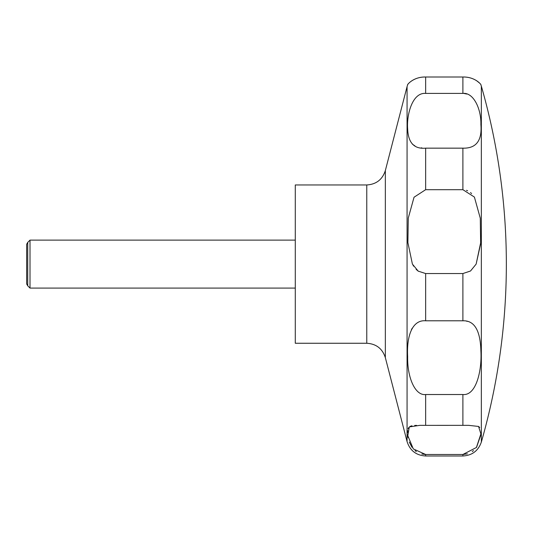 <?xml version="1.0" encoding="UTF-8"?>
<svg xmlns="http://www.w3.org/2000/svg" width="533" height="533" viewBox="0 0 533 533"><rect width="100%" height="100%" fill="white"/><g stroke="black" fill="none" stroke-linecap="round" stroke-linejoin="round"><path stroke-width="0.8" d="M295.282 184.958L295.282 343.259L366.771 343.259L366.771 184.958L295.282 184.958M30.008 240.123L30.008 288.093L27.736 285.828L27.736 242.395L30.008 240.123L295.282 240.123M476.136 264.108L470.519 271.004L462.897 273.549L425.647 273.549L418.205 271.137L412.409 264.108L407.892 242.622L408.278 218.07L414.041 197.23L425.647 189.688L462.897 189.688L474.397 197.063L480.273 218.184L480.639 242.841L476.136 264.108L480.553 244.167M425.647 148.154C414.201 149.213 408.205 142.817 407.658 128.959C406.472 115.035 412.256 92.289 425.647 93.415L462.897 93.415C473.351 92.196 481.326 108.752 480.886 124.502C482.178 140.652 476.182 148.534 462.897 148.154L425.647 148.154L425.647 189.688M462.897 93.415L462.897 77.012C475.11 76.685 481.546 84.887 480.913 84.82C481.712 85.327 475.736 76.752 462.897 77.012L425.647 77.012C413.621 76.639 406.952 84.867 407.632 84.82C406.819 85.353 412.782 76.752 425.647 77.012L425.647 93.415M412.349 144.123L415.04 145.982M421.237 147.841L421.916 147.927M471.612 193.566L470.512 192.58M467.601 190.741L466.475 190.294M466.748 94.035L464.07 93.475M476.269 80.45L479.587 83.088M27.736 285.828L26.65 283.936L26.65 244.281L27.736 242.395M425.647 320.786L462.897 320.786C474.37 320.373 480.366 330.413 480.886 350.907C482.059 370.308 476.249 395.912 462.897 394.527L425.647 394.527C415.16 395.866 407.199 377.524 407.658 356.637C406.486 336.07 412.289 319.653 425.647 320.786L425.647 273.549M425.647 425.361L468.72 425.347L478.567 426.453L480.879 433.882L476.415 447.487L462.897 454.482L425.647 454.482L413.308 448.919L407.812 435.714L409.297 426.926L419.824 425.347L425.647 425.361L425.647 394.527M462.964 454.482L467.388 453.85M472.245 451.544L473.471 450.612M476.582 447.254L480.813 434.875M479.74 427.446L478.421 426.373M416.573 425.374L414.694 425.454M411.942 425.774L410.117 426.373M408.804 427.446L408.085 428.852M407.732 430.597L407.632 432.583M407.732 434.875L408.078 437.553M409.257 442.05L411.962 447.254M415.074 450.612L416.3 451.544M421.796 454.023L425.394 454.482M467.234 321.359L466.602 321.199M412.229 328.208L411.423 329.627M413.115 265.414L413.581 266.174M416.126 269.385L418.438 271.297M481.339 264.108L481.339 442.09A645.769 645.769 0 0 0 481.339 86.126L481.339 264.108M366.771 184.958C376.225 184.378 382.414 179.581 385.346 170.573L385.346 357.643C382.421 348.635 376.225 343.845 366.771 343.259M385.346 170.573L407.072 86.612L407.072 441.604C410.004 450.612 416.2 455.409 425.647 455.988L425.647 454.482M462.897 148.154L462.897 189.688M462.897 273.549L462.897 320.786M462.897 394.527L462.897 425.361M462.897 454.482L462.897 455.988L425.647 455.988M407.072 86.612L407.632 84.827M480.913 84.827L481.339 86.126M481.339 442.09C478.274 450.818 472.131 455.449 462.897 455.988M295.282 288.093L30.008 288.093M385.346 357.643L407.072 441.604"/></g></svg>
